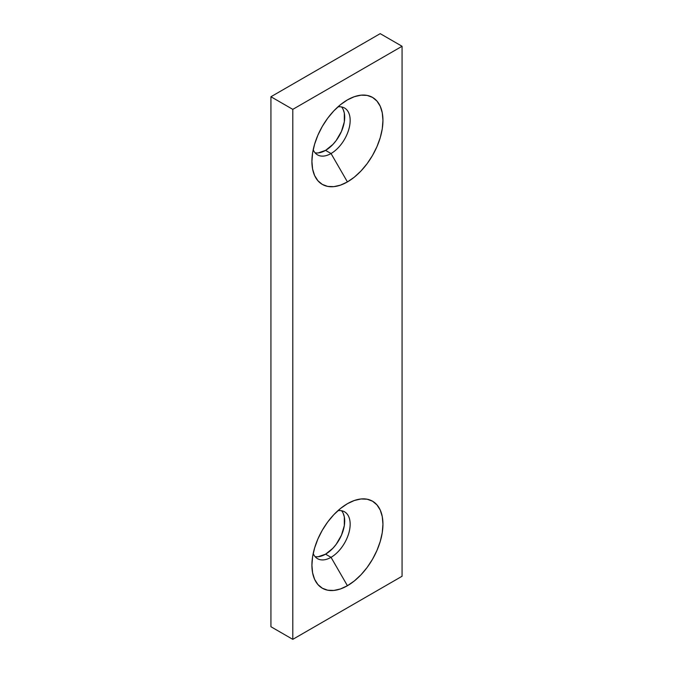 <?xml version="1.0" encoding="UTF-8"?>
<svg xmlns="http://www.w3.org/2000/svg" width="673" height="673" viewBox="0 0 673 673"><rect width="100%" height="100%" fill="white"/><g stroke="black" fill="none" stroke-linecap="round" stroke-linejoin="round"><path stroke-width="1.01" d="M343.238 109.64L344.332 113.157L344.332 121.771L341.472 131.378L336.197 140.514L332.891 144.468L325.572 150.373L331.032 153.528A27.046 15.614 -60 0 1 317.513 154.866A27.046 15.614 -60 0 1 313.206 149.717A27.046 15.614 120 0 0 331.032 153.528L347.428 181.92A50.231 28.998 -60 0 1 311.91 161.411A50.231 28.998 -60 0 1 347.428 99.898L354.36 96.685L361.022 95.171L367.164 95.415L372.539 97.408L376.956 101.076L380.245 106.267L382.264 112.795L382.945 120.4L382.264 128.795L380.245 137.662L376.956 146.647L372.539 155.413L367.164 163.615L361.022 170.95L354.36 177.134L347.428 181.92L340.496 185.134L333.833 186.648L327.692 186.404L322.317 184.41L317.9 180.743L314.619 175.544L312.592 169.024L311.91 161.411L312.592 153.023L314.619 144.157L317.9 135.172L322.317 126.406L327.692 118.204L333.833 110.868L340.496 104.685L347.428 99.898A50.231 28.998 -60 0 1 382.945 120.4A50.231 28.998 -60 0 1 347.428 181.92L331.032 153.528A27.046 15.614 120 0 0 349.834 124.648A27.046 15.614 120 0 0 337.939 106.864A27.046 15.614 -60 0 1 344.559 108.025A27.046 15.614 -60 0 1 348.707 129.696A27.046 15.614 -60 0 1 331.032 153.528L325.572 150.373A27.046 15.614 120 0 0 342.406 129.048A27.046 15.614 120 0 0 341.548 106.931M343.238 513.44L344.332 516.957L344.332 525.571L341.472 535.178L336.197 544.314L332.891 548.268L325.572 554.173L331.032 557.328A27.046 15.614 -60 0 1 317.513 558.666A27.046 15.614 -60 0 1 313.206 553.517A27.046 15.614 120 0 0 331.032 557.328L347.428 585.72A50.231 28.998 -60 0 1 311.91 565.219A50.231 28.998 -60 0 1 347.428 503.698L354.36 500.485L361.022 498.971L367.164 499.215L372.539 501.208L376.956 504.876L380.245 510.075L382.264 516.595L382.945 524.208L382.264 532.595L380.245 541.462L376.956 550.447L372.539 559.213L367.164 567.415L361.022 574.75L354.36 580.934L347.428 585.72L340.496 588.934L333.833 590.448L327.692 590.204L322.317 588.21L317.9 584.543L314.619 579.352L312.592 572.824L311.91 565.219L312.592 556.823L314.619 547.957L317.9 538.972L322.317 530.206L327.692 522.004L333.833 514.668L340.496 508.485L347.428 503.698A50.231 28.998 -60 0 1 382.945 524.208A50.231 28.998 -60 0 1 347.428 585.72L331.032 557.328A27.046 15.614 120 0 0 349.834 528.448A27.046 15.614 120 0 0 337.939 510.664A27.046 15.614 -60 0 1 344.559 511.825A27.046 15.614 -60 0 1 348.707 533.496A27.046 15.614 -60 0 1 331.032 557.328L325.572 554.173A27.046 15.614 120 0 0 342.406 532.848A27.046 15.614 120 0 0 341.548 510.731M402.067 576.256L402.067 46.269L380.211 33.65L402.067 46.269L292.789 109.363L270.933 96.744L380.211 33.65L270.933 96.744L292.789 109.363L292.789 639.35L270.933 626.731L270.933 96.744L270.933 626.731L292.789 639.35L402.067 576.256L402.067 46.269L292.789 109.363L292.789 639.35L402.067 576.256M315.057 152.805A27.046 15.614 120 0 0 325.572 150.373L318.253 152.914M315.057 556.605A27.046 15.614 120 0 0 325.572 554.173L318.253 556.722"/></g></svg>
